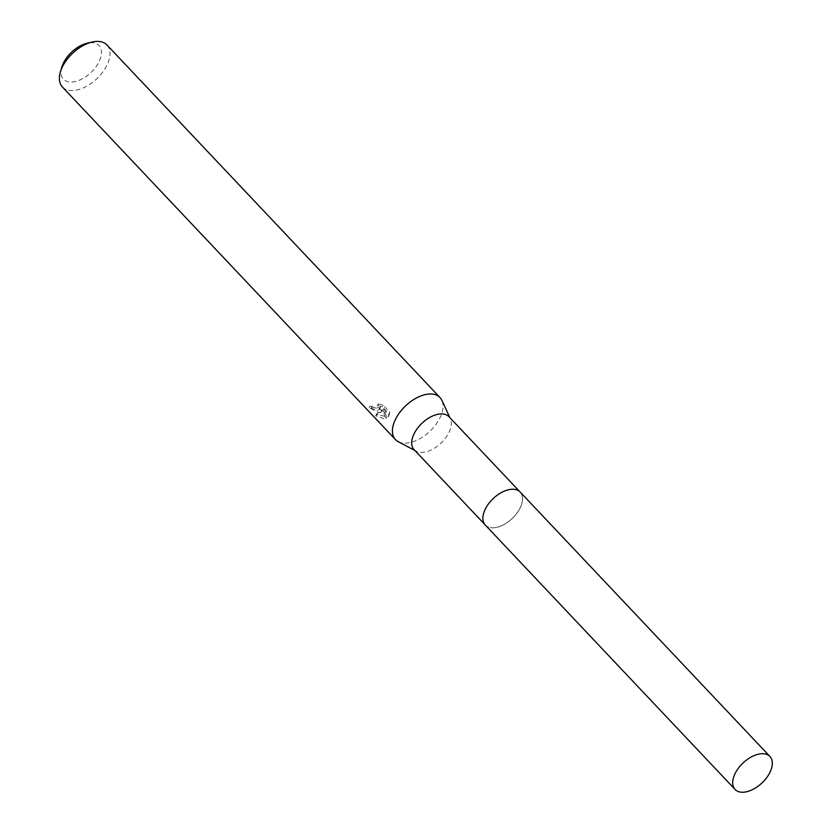 <?xml version="1.0" encoding="UTF-8"?>
<svg xmlns="http://www.w3.org/2000/svg" width="831" height="831" viewBox="0 0 831 831"><rect width="100%" height="100%" fill="white"/><g stroke="black" fill="none" stroke-linecap="round" stroke-linejoin="round"><path stroke-width="0.62" stroke-dasharray="4.16 3.12" d="M484.805 510.13A23.985 13.763 136.6 0 0 482.936 519.541A23.985 13.763 136.6 0 0 485.262 524.995A23.985 13.763 136.6 0 0 494.653 527.675A23.985 13.763 136.6 0 0 517.266 512.675A23.985 13.763 136.6 0 0 520.144 492.045A23.985 13.763 136.6 0 0 514.836 489.407A23.985 13.763 136.6 0 0 510.753 489.366A23.985 13.763 136.6 0 0 505.331 490.737M494.663 527.695A23.995 13.763 136.6 0 0 519.749 508.717A23.995 13.763 136.6 0 0 514.846 489.407A23.995 13.763 136.6 0 0 510.774 489.366A23.995 13.763 136.6 0 0 482.936 519.562A23.995 13.763 136.6 0 0 494.663 527.695M414.077 449.623A23.985 13.763 136.6 0 0 416.186 451.223A23.985 13.763 136.6 0 0 423.467 452.303A23.985 13.763 136.6 0 0 444.73 439.09A23.985 13.763 136.6 0 0 450.433 418.876A23.985 13.763 136.6 0 0 448.948 416.684M398.163 441.635A30.622 17.565 136.6 0 0 407.45 443.016A30.622 17.565 136.6 0 0 434.603 426.137A30.622 17.565 136.6 0 0 441.874 400.334M378.749 412.623L381.512 411.792L375.674 415.864L384.608 418.824L386 418.471L382.748 410.898L388.254 416.736L389.105 413.911L382.312 406.723L377.274 405.673L378.936 406.858L379.715 409.236L376.921 410.691L371.405 407.979A30.622 17.565 -43.4 0 1 369.172 407.803L378.749 412.623M62.439 87.026A30.622 17.565 136.6 0 0 74.426 90.454A30.622 17.565 136.6 0 0 103.293 71.31A30.622 17.565 136.6 0 0 106.96 44.978M61.785 67.218A24.504 14.054 136.6 0 0 73.035 81.916A24.504 14.054 136.6 0 0 99.762 60.185A24.504 14.054 136.6 0 0 89.478 42.797A24.504 14.054 136.6 0 0 87.213 43.191M377.97 404.011L383.039 405.009L389.832 412.197L388.95 415.064L383.444 409.236L386.685 416.84L376.391 414.15L382.198 410.15L369.878 406.12A28.586 16.391 136.6 0 0 372.101 406.338L373.711 407.657L380.338 407.761L380.38 406.401L378.271 404.167L377.274 405.673M372.101 406.338L371.405 407.979M389.832 412.197L389.105 413.911M383.039 405.009L382.312 406.723M369.878 406.12L369.172 407.803M382.198 410.15L381.512 411.792M388.95 415.064L388.254 416.736M383.444 409.236L382.748 410.898M386.685 416.84L386 418.471M376.391 414.15L375.674 415.864M485.262 525.015A24.006 13.774 136.6 0 0 503.493 524.787A24.006 13.774 136.6 0 0 520.86 506.401A24.006 13.774 136.6 0 0 520.164 492.045L519.759 491.64M450.433 418.876L449.862 417.64M388.731 415.864L389.438 414.181M379.653 409.403L380.349 407.761M416.186 451.223L414.981 450.579"/><path stroke-width="1.25" d="M519.759 491.64L448.948 416.684A23.985 13.763 136.6 0 0 439.568 414.004A23.985 13.763 136.6 0 0 416.954 428.993A23.985 13.763 136.6 0 0 414.077 449.623L484.889 524.59M449.862 417.64L441.874 400.334A30.622 17.565 136.6 0 0 439.994 397.54A30.622 17.565 136.6 0 0 428.017 394.112A30.622 17.565 136.6 0 0 399.14 413.256A30.622 17.565 136.6 0 0 395.473 439.599A30.622 17.565 136.6 0 0 398.163 441.635L414.981 450.579M439.994 397.54L106.96 44.978A30.622 17.565 136.6 0 0 94.983 41.55A30.622 17.565 136.6 0 0 92.148 42.049A30.622 17.565 136.6 0 0 60.362 72.079A30.622 17.565 136.6 0 0 62.439 87.026L395.473 439.599M92.148 42.049L87.213 43.191A24.504 14.054 136.6 0 0 61.785 67.218L60.362 72.079M505.331 490.737A23.985 13.763 136.6 0 0 484.805 510.13M734.386 775.105A23.985 13.763 136.6 0 0 735.071 789.45A23.985 13.763 136.6 0 0 753.291 789.221A23.985 13.763 136.6 0 0 770.638 770.846A23.985 13.763 136.6 0 0 769.953 756.501A23.985 13.763 136.6 0 0 751.733 756.729A23.985 13.763 136.6 0 0 734.386 775.105M769.953 756.501L520.164 492.045A24.006 13.774 136.6 0 0 501.934 492.264A24.006 13.774 136.6 0 0 484.577 510.66A24.006 13.774 136.6 0 0 485.262 525.015L735.071 789.45"/></g></svg>
